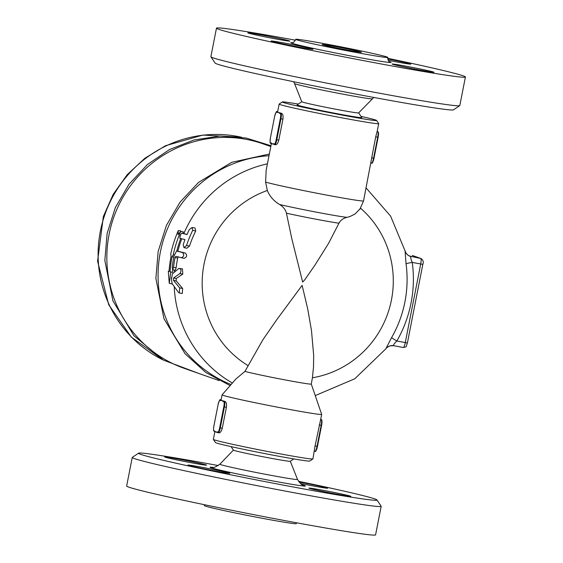 <?xml version="1.0" encoding="UTF-8"?>
<svg xmlns="http://www.w3.org/2000/svg" width="563" height="563" viewBox="0 0 563 563"><rect width="100%" height="100%" fill="white"/><g stroke="black" fill="none" stroke-linecap="round" stroke-linejoin="round"><path stroke-width="0.84" d="M231.069 446.614L233.434 450.133A28.973 0.83 11.1 0 0 267.214 457.564A28.973 0.83 11.1 0 0 290.276 461.287L293.802 458.922M298.481 481.295A121.502 3.477 -168.9 0 1 376.95 499.923A121.502 3.477 -168.9 0 1 280.212 484.525A121.502 3.477 -168.9 0 1 138.589 453.159A121.502 3.477 -168.9 0 1 218.275 465.559M333.81 493.617A21.366 0.612 -168.9 0 1 308.897 488.121A21.366 0.612 -168.9 0 1 329.974 491.633A21.366 0.612 -168.9 0 1 350.826 496.341A21.366 0.612 -168.9 0 1 333.81 493.617M298.988 481.998A21.366 0.612 -168.9 0 1 327.237 488.001A21.366 0.612 -168.9 0 1 327.61 488.198A21.366 0.612 -168.9 0 1 300.332 483.441M181.68 459.661A21.366 0.612 -168.9 0 1 206.593 465.165A21.366 0.612 -168.9 0 1 185.523 461.653A21.366 0.612 -168.9 0 1 164.67 456.938A21.366 0.612 -168.9 0 1 181.68 459.661M188.26 465.277A21.366 0.612 -168.9 0 1 187.887 465.087A21.366 0.612 -168.9 0 1 208.979 468.599A21.366 0.612 -168.9 0 1 229.81 473.314A21.366 0.612 -168.9 0 1 210.766 470.196A21.366 0.612 -168.9 0 1 188.26 465.277M204.383 504.701L204.306 505.595A46.863 1.344 11.1 0 0 258.959 517.664A46.863 1.344 11.1 0 0 296.286 523.646L296.553 522.781M138.589 453.159L132.319 457.367A126.844 3.631 11.1 0 0 132.249 457.459L126.647 486.01A126.844 3.631 11.1 0 0 274.568 518.664A126.844 3.631 11.1 0 0 375.591 534.85L381.186 506.299A126.844 3.631 11.1 0 0 381.158 506.186L376.95 499.923M132.249 457.459A126.844 3.631 11.1 0 0 280.17 490.113A126.844 3.631 11.1 0 0 381.186 506.299M277.024 112.459A0.535 0.521 -70.7 0 1 277.643 112.037L277.024 111.819A0.535 0.521 109.3 0 0 276.405 112.248L278.481 112.417A50.74 1.45 11.1 0 0 280.353 112.987A0.535 0.521 109.3 0 0 279.741 113.416L280.353 113.635A4.807 0.929 100.8 0 1 280.318 118.659L276.208 139.61L276.82 139.744L280.93 118.793L280.318 118.659M276.208 139.61A4.807 0.929 100.8 0 1 274.392 144.015L273.78 143.797A0.535 0.521 109.3 0 0 274.118 144.402L274.118 144.402A0.535 0.521 109.3 0 0 274.188 144.424M271.472 143.466A0.535 0.521 -70.7 0 1 271.063 142.847L270.444 142.629A4.807 0.929 100.8 0 1 270.479 137.604L274.582 116.647C275.884 112.234 276.686 110.622 276.996 111.812A5.341 1.035 -79.2 0 1 277.024 111.819L277.594 111.931A50.74 1.45 11.1 0 0 277.594 111.953A50.74 1.45 11.1 0 0 277.643 112.037A50.74 1.45 11.1 0 0 278.481 112.417L279.741 113.416M273.78 143.797L272.316 143.846A50.74 1.45 -168.9 0 1 271.556 143.523L270.782 143.234A0.535 0.521 109.3 0 0 270.859 143.248M274.392 144.015A0.535 0.521 109.3 0 0 274.73 144.621L274.118 144.402A50.74 1.45 -168.9 0 1 274.09 144.388A50.74 1.45 -168.9 0 1 272.316 143.846L271.063 142.847M282.922 119.166L280.93 118.793A5.341 1.035 -79.2 0 0 280.972 113.205L280.353 112.987A50.74 1.45 11.1 0 0 281.556 113.318C282.858 113.951 283.309 115.901 282.922 119.166L278.812 140.124C277.939 143.276 276.799 144.818 275.384 144.747L274.835 144.649A5.341 1.035 -79.2 0 0 276.82 139.744L278.812 140.124M377.266 131.453A0.535 0.521 109.3 0 0 377.196 131.425L377.196 131.425A0.535 0.521 109.3 0 0 377.182 131.418L377.738 131.622A5.341 1.035 100.8 0 1 377.696 137.21L373.586 158.161L374.008 158.231L378.125 137.273L375.711 136.83L377.154 131.51A50.74 1.45 11.1 0 0 377.168 131.489L378.709 123.628A50.74 1.45 11.1 0 0 378.695 123.586L376.591 120.454A48.066 1.379 -168.9 0 1 338.321 114.359A48.066 1.379 -168.9 0 1 282.295 101.952A48.066 1.379 -168.9 0 1 298.27 104.078M214.327 431.378A0.535 0.521 -70.7 0 1 213.919 430.758A4.807 0.929 100.8 0 1 213.954 425.727L218.064 404.776A4.807 0.929 100.8 0 1 219.88 400.37A0.535 0.521 -70.7 0 1 220.492 399.948L221.069 400.054A50.74 1.45 11.1 0 0 221.062 400.082L222.089 394.839A50.74 1.45 11.1 0 1 222.104 394.818L236.024 378.871L244.954 371.39L262.844 339.841L276.679 319.826L302.12 285.357L307.616 308.425L311.459 330.326L313.668 355.309L313.521 366.823L312.423 377.787A97.237 95.351 -70.7 0 0 389.526 307.947A97.237 95.351 -70.7 0 0 360.616 208.254L355.021 214.017L350.102 216.481L347.033 217.346C343.296 218.212 340.608 220.161 338.968 223.194L328.672 243.188L315.139 264.842L304.745 279.839L302.655 282.07L291.894 239.092L286.433 213.194C285.54 209.682 283.273 206.79 279.621 204.517C273.794 201.005 269.698 196.332 267.319 190.491L265.609 182.074A50.74 1.45 11.1 0 0 323.141 194.425A50.74 1.45 11.1 0 0 363.55 200.9L375.711 136.83M320.734 419.583A0.535 0.521 109.3 0 0 320.664 419.555L320.664 419.555A0.535 0.521 109.3 0 0 320.657 419.548L321.213 419.752A0.535 0.521 -70.7 0 1 321.283 419.766L320.509 419.477M312.901 458.944A50.74 1.45 -168.9 0 1 272.527 452.427A50.74 1.45 -168.9 0 1 213.37 439.414L215.474 442.546A48.066 1.379 11.1 0 0 271.514 454.876A48.066 1.379 11.1 0 0 309.77 461.048L312.901 458.944A50.74 1.45 -168.9 0 0 312.929 458.908L315.069 445.91L320.629 419.639A50.74 1.45 11.1 0 0 320.643 419.618L321.67 414.375A50.74 1.45 11.1 0 0 321.663 414.354L311.29 384.065M219.88 400.37L220.492 400.589A0.535 0.521 -70.7 0 1 221.111 400.166A50.74 1.45 11.1 0 0 221.956 400.539A50.74 1.45 11.1 0 0 223.828 401.116A0.535 0.521 109.3 0 0 223.208 401.539L223.828 401.757A0.535 0.521 -70.7 0 1 224.447 401.335L223.828 401.116A50.74 1.45 11.1 0 0 225.024 401.44C226.326 402.081 226.783 404.03 226.389 407.295L222.279 428.253C221.414 431.406 220.274 432.947 218.859 432.877L218.31 432.771A5.341 1.035 -79.2 0 0 220.295 427.873L224.405 406.915A5.341 1.035 -79.2 0 0 224.447 401.335L225.024 401.44M214.946 431.596A0.535 0.521 -70.7 0 1 214.869 431.575L214.869 431.575A0.535 0.521 -70.7 0 1 214.531 430.976L213.919 430.758M220.492 400.589L221.956 400.539L223.208 401.539M217.248 431.927L215.791 431.976A50.74 1.45 -168.9 0 0 217.557 432.518L218.31 432.771A5.341 1.035 -79.2 0 1 218.275 432.764A0.535 0.521 -70.7 0 1 217.867 432.145L217.248 431.927A0.535 0.521 109.3 0 0 217.585 432.525L217.585 432.525A0.535 0.521 109.3 0 0 217.663 432.546M214.531 430.976L215.791 431.976A50.74 1.45 -168.9 0 1 215.024 431.652L214.257 431.357C213.405 431.047 213.3 429.168 213.94 425.727L218.057 404.769C219.359 400.356 220.161 398.745 220.464 399.941A5.341 1.035 -79.2 0 0 220.393 399.934M221.062 400.082A50.74 1.45 11.1 0 0 221.111 400.166L220.492 399.948A5.341 1.035 -79.2 0 0 220.464 399.941L221.069 400.054M213.37 439.414A50.74 1.45 -168.9 0 1 213.356 439.372L214.883 431.582M222.089 394.839A50.74 1.45 11.1 0 0 281.261 407.901A50.74 1.45 11.1 0 0 321.67 414.375M282.295 101.952L279.164 104.056A50.74 1.45 11.1 0 0 279.135 104.092A50.74 1.45 11.1 0 0 338.3 117.153A50.74 1.45 11.1 0 0 378.709 123.628M361.003 116.386A48.066 1.379 -168.9 0 1 376.591 120.454M265.609 182.074L266.158 170.251L271.415 143.452M358.631 112.867L361.791 117.561A32.978 0.943 -168.9 0 1 335.534 113.381A32.978 0.943 -168.9 0 1 297.095 104.873L301.789 101.713M393.748 345.696A8.009 8.009 152.5 0 0 385.936 348.673M407.359 342.93L396.845 341.009C394.016 343.726 393.002 345.288 393.811 345.703L390.039 345.886C387.4 347.111 386 348.103 385.831 348.849L354.789 378.765L315.238 395.585M422.778 264.35L412.264 262.428C410.666 258.846 410.343 256.918 411.286 256.651A8.009 8.009 -27.5 0 1 405.719 252.491A8.009 8.009 -27.5 0 1 405.719 252.484A8.009 8.009 -27.5 0 1 405.05 250.725L406.043 263.808A8.009 0.725 -7.7 0 1 412.264 262.428A122.178 119.806 109.3 0 1 396.845 341.009L391.545 337.709L385.775 348.884M405.719 252.484L390.602 216.136L366.098 187.922M312.423 377.787L311.283 384.072A34.716 0.992 11.1 0 0 311.283 384.057A34.716 0.992 11.1 0 1 283.639 379.638A34.716 0.992 11.1 0 1 244.954 371.39M173.587 277.974L179.893 273.548C181.645 270.697 181.314 268.98 178.9 268.41L172.313 273.928L171.469 279.649L172.109 283.653L178.534 292.514L179.337 292.978L179.688 287.918L173.538 280.409L173.587 277.974L176.24 278.481L176.198 280.916L182.658 288.481L182.299 293.541L179.337 292.978M178.9 268.41L182.433 268.84L182.792 274.104L176.24 278.481M231.076 384.536A118.828 116.527 -70.7 0 1 159.688 255.778A118.828 116.527 -70.7 0 1 269.008 155.712M178.302 230.534A121.502 119.145 109.3 0 0 170.765 253.92L171.039 256.439A121.502 119.145 109.3 0 0 169.034 271.465L168.295 271.204L169.259 283.351L170.765 272.07L170.026 271.816A121.502 119.145 -70.7 0 1 172.025 256.791L173.235 254.786A121.502 119.145 -70.7 0 1 180.765 231.4L178.021 234.602L178.302 230.534L180.941 231.034L180.906 231.428M180.765 231.4L183.404 231.9A118.828 116.527 109.3 0 0 182.771 233.378M180.716 238.522A118.828 116.527 109.3 0 0 176.796 251.063M172.82 269.797A118.828 116.527 109.3 0 0 172.616 272.309L170.765 272.07M181.363 257.77C183.946 256.566 184.354 254.835 182.581 252.562L176.564 251.021L174.073 255.827A121.502 119.145 109.3 0 0 172.271 266.897L172.574 269.747L173.552 267.298A121.2 118.849 -70.7 0 1 175.086 257.537L175.769 256.348L184.2 258.311C186.902 257.136 187.31 255.398 185.424 253.104L179.062 251.499M179.154 251.52L176.515 251.014L179.111 251.506M184.418 233.694L181.765 233.188L180.484 234.82L179.773 238.24L184.988 239.627A118.617 116.323 109.3 0 0 183.2 244.722L184.002 247.671L186.522 245.517A116.217 113.965 -70.7 0 1 192.687 230.387L192.082 227.473L189.302 229.584A118.617 116.323 109.3 0 0 187.022 234.581L181.779 233.188L187.085 234.433M192.082 227.473L195.044 228.036L195.734 230.964A113.17 110.974 109.3 0 0 189.485 246.08L186.853 248.22L184.002 247.671M178.372 256.841L177.676 258.03A118.511 116.21 109.3 0 0 176.149 267.791L175.163 270.24L172.574 269.747M169.259 283.351L171.898 283.858M168.295 271.204L169.048 271.352M173.235 254.786L174.27 254.983M172.025 256.791L173.805 257.129M170.026 271.816L172.616 272.309M219.127 380.588L184.361 368.385A118.962 116.661 -70.7 0 1 111.094 225.826A118.962 116.661 -70.7 0 1 246.657 139.441A118.962 116.661 -70.7 0 1 263.16 143.882L270.803 146.563M345.471 49.678A20.029 0.57 11.1 0 0 361.425 52.232A20.029 0.57 11.1 0 0 341.875 47.813A20.029 0.57 11.1 0 0 322.113 44.526A20.029 0.57 11.1 0 0 345.471 49.678M350.432 51.423A46.863 1.344 11.1 0 0 387.759 57.398A46.863 1.344 11.1 0 0 342.015 47.06A46.863 1.344 11.1 0 0 295.779 39.354A46.863 1.344 11.1 0 0 350.432 51.423M295.512 40.219A126.844 3.631 11.1 0 0 216.481 28.15A126.844 3.631 11.1 0 0 364.402 60.804A126.844 3.631 11.1 0 0 465.418 76.99A126.844 3.631 11.1 0 0 387.682 58.299M216.481 28.15L210.879 56.701A126.844 3.631 11.1 0 0 210.907 56.814A126.844 3.631 11.1 0 0 358.8 89.348A126.844 3.631 11.1 0 0 459.746 105.633A126.844 3.631 11.1 0 0 459.816 105.541L465.418 76.99M453.482 109.841A121.502 3.477 -168.9 0 1 356.78 94.246A121.502 3.477 -168.9 0 1 215.122 63.077L210.907 56.814M312.634 49.044A21.366 0.612 -168.9 0 1 313.014 49.241A21.366 0.612 -168.9 0 1 291.93 45.73A21.366 0.612 -168.9 0 1 271.084 41.015A21.366 0.612 -168.9 0 1 290.121 44.132A21.366 0.612 -168.9 0 1 312.634 49.044M272.781 38.368A21.366 0.612 -168.9 0 1 247.868 32.865A21.366 0.612 -168.9 0 1 268.952 36.377A21.366 0.612 -168.9 0 1 289.797 41.092A21.366 0.612 -168.9 0 1 272.781 38.368M387.745 58.981A21.366 0.612 -168.9 0 1 410.807 64.126A21.366 0.612 -168.9 0 1 388.238 60.318M409.111 66.772A21.366 0.612 -168.9 0 1 434.024 72.275A21.366 0.612 -168.9 0 1 412.946 68.756A21.366 0.612 -168.9 0 1 392.101 64.048A21.366 0.612 -168.9 0 1 409.111 66.772M372.199 98.799A39.572 1.133 11.1 0 1 340.692 93.732A39.572 1.133 11.1 0 1 294.548 83.57L301.775 101.755A28.973 0.83 11.1 0 0 335.562 109.194A28.973 0.83 11.1 0 0 358.631 112.903L373.79 97.441M213.053 467.389A48.552 1.386 11.1 0 0 221.407 470.436A48.552 1.386 11.1 0 0 266.728 479.789A48.552 1.386 11.1 0 0 302.627 484.961M303.07 485.151C302.064 483.716 302.957 487.551 297.517 479.43A39.572 1.133 -168.9 0 1 266.01 474.405A39.572 1.133 -168.9 0 1 219.873 464.201C215.34 467.156 212.913 468.226 212.575 467.396M281.556 113.318L280.972 113.205A0.535 0.521 109.3 0 0 280.353 113.635M274.835 144.649L274.73 144.621A0.535 0.521 109.3 0 0 274.807 144.635A5.341 1.035 -79.2 0 0 274.835 144.649L275.384 144.747M274.589 116.647A4.807 0.929 100.8 0 1 276.405 112.248M277.601 111.924L276.996 111.812A5.341 1.035 -79.2 0 0 276.926 111.812M270.444 142.629A0.535 0.521 109.3 0 0 270.782 143.234C270.036 143.931 269.937 142.052 270.472 137.597L270.479 137.604M378.146 132.242A4.807 0.929 -79.2 0 1 378.111 137.273C378.765 133.832 378.66 131.953 377.808 131.643A0.535 0.521 109.3 0 0 377.738 131.622L377.154 131.51M372.185 162.63A4.807 0.929 -79.2 0 0 374.001 158.231C372.713 162.644 371.904 164.255 371.601 163.059A5.341 1.035 100.8 0 1 371.573 163.052L371.601 163.059A5.341 1.035 100.8 0 0 373.586 158.161L371.601 157.781M320.629 419.639L321.213 419.752A5.341 1.035 100.8 0 1 321.17 425.332L321.586 425.396A4.807 0.929 -79.2 0 0 321.621 420.371M319.179 424.952L321.17 425.332L317.06 446.29L317.483 446.353L321.586 425.403C322.127 420.948 322.029 419.069 321.283 419.766M315.069 445.91L317.06 446.29A5.341 1.035 100.8 0 1 315.069 451.188A5.341 1.035 100.8 0 1 315.041 451.181L315.069 451.188C315.379 452.378 316.181 450.766 317.483 446.353L321.593 425.403M315.66 450.752A4.807 0.929 -79.2 0 0 317.476 446.36M223.828 401.757A4.807 0.929 100.8 0 1 223.792 406.782L226.389 407.295M223.792 406.782L219.683 427.739L222.279 428.253M219.683 427.739A4.807 0.929 100.8 0 1 217.867 432.145M218.338 432.778L218.859 432.877M406.043 263.808A114.901 112.67 -70.7 0 1 391.545 337.709M409.392 255.968A8.009 7.854 109.3 0 1 409.371 255.961L409.407 255.975A8.009 7.854 109.3 0 0 410.483 256.264L408.738 255.651M412.285 255.489A5.341 1.035 100.8 0 1 412.313 255.496L420.737 258.445A5.341 1.035 100.8 0 1 420.695 264.033L405.276 342.614A5.341 1.035 100.8 0 1 403.291 347.512C407.253 346.597 405.656 347.371 407.408 342.951L422.82 264.371C423.805 262.112 423.228 260.169 421.103 258.544A2.667 2.618 109.3 0 0 420.737 258.445L410.483 256.264M393.811 345.703L403.263 347.505A5.341 1.035 100.8 0 0 403.291 347.512L393.776 345.703M412.341 255.503A2.667 2.618 -70.7 0 1 412.714 255.602L412.313 255.496A5.341 1.035 100.8 0 1 412.341 255.503L412.341 255.503M179.893 273.548L182.792 274.104M232.378 383.044A118.828 116.527 -70.7 0 1 174.248 287.419M174.474 271.45A118.828 116.527 -70.7 0 1 174.586 270.134M177.845 251.267A118.828 116.527 -70.7 0 1 181.743 238.803M183.841 233.582A118.828 116.527 -70.7 0 1 267.418 163.819M181.462 257.784L184.2 258.311M172.208 267.643A121.502 119.145 -70.7 0 1 174.312 254.793M182.581 252.562L185.424 253.104M247.903 365.507A97.237 95.351 -70.7 0 1 202.771 272.401A97.237 95.351 -70.7 0 1 267.319 190.491M179.928 236.235A121.502 119.145 -70.7 0 1 180.484 234.82M173.552 267.298L176.149 267.791M175.086 257.537L177.676 258.03M173.538 280.409L176.198 280.916M179.688 287.918L182.658 288.481M171.469 279.649A121.502 119.145 -70.7 0 1 171.518 277.489M192.687 230.387L195.734 230.964M186.522 245.517L189.485 246.08M241.478 137.231A118.828 116.527 109.3 0 0 104.929 214.433A118.828 116.527 109.3 0 0 163.284 360.031M286.433 213.194A34.716 0.992 11.1 0 0 338.968 223.194M347.033 217.346A39.086 1.119 -168.9 0 1 317.328 212.335A39.086 1.119 -168.9 0 1 279.621 204.517M389.631 61.754A51.134 1.464 -168.9 0 1 350.404 55.885A51.134 1.464 -168.9 0 1 292.401 42.675M233.42 450.111L219.873 464.194M290.297 461.273L297.517 479.43M274.582 116.647L270.472 137.597M378.125 137.273L374.008 158.231M377.808 131.643L377.041 131.348M277.594 111.953L279.135 104.092M409.407 255.975C409.695 256.313 407.197 255.011 405.719 252.491M421.103 258.544L412.714 255.602M199.105 373.558L163.453 360.123L134.008 335.822L112.91 300.818L104.831 260.507L107.118 233.49L115.331 207.613L129.04 184.2L147.541 164.438L169.442 149.596L193.975 139.976L219.943 136.049L246.066 138.012L270.965 145.733M230.14 385.606L205.706 372.403L185.058 353.733L163.953 318.728L155.874 278.425L158.168 251.401L166.374 225.524L180.083 202.11L198.591 182.356L231.724 162.32L269.339 154.037M241.618 137.252L202.919 135.064L165.564 145.697L144.923 158.224L127.217 174.678L113.163 194.39L103.346 216.53L97.582 261.197L108.708 304.731L131.341 337.138L163.411 360.102M359.757 209.499L363.55 200.9M459.746 105.633L453.475 109.841M387.759 57.405C387.949 60.347 388.653 61.839 389.863 61.874L389.856 61.874M292.141 42.704C292.605 43.534 293.816 42.415 295.779 39.354M294.548 83.57L293.583 81.705"/></g></svg>
